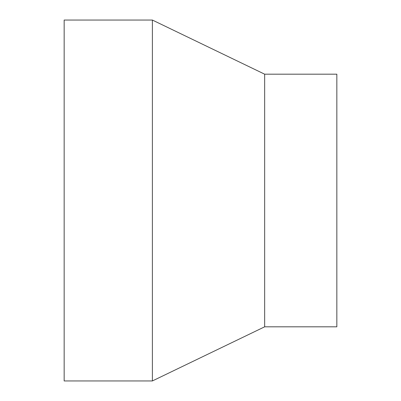 <?xml version="1.0" encoding="UTF-8"?>
<svg xmlns="http://www.w3.org/2000/svg" width="401" height="401" viewBox="0 0 401 401"><rect width="100%" height="100%" fill="white"/><g stroke="black" fill="none" stroke-linecap="round" stroke-linejoin="round"><path stroke-width="0.6" d="M64.16 20.05L64.16 380.95L152.38 380.95L152.38 20.05L64.16 20.05M152.38 20.05L264.66 74.185L264.66 326.815L152.38 380.95M264.66 74.185L336.84 74.185L336.84 326.815L264.66 326.815"/></g></svg>
